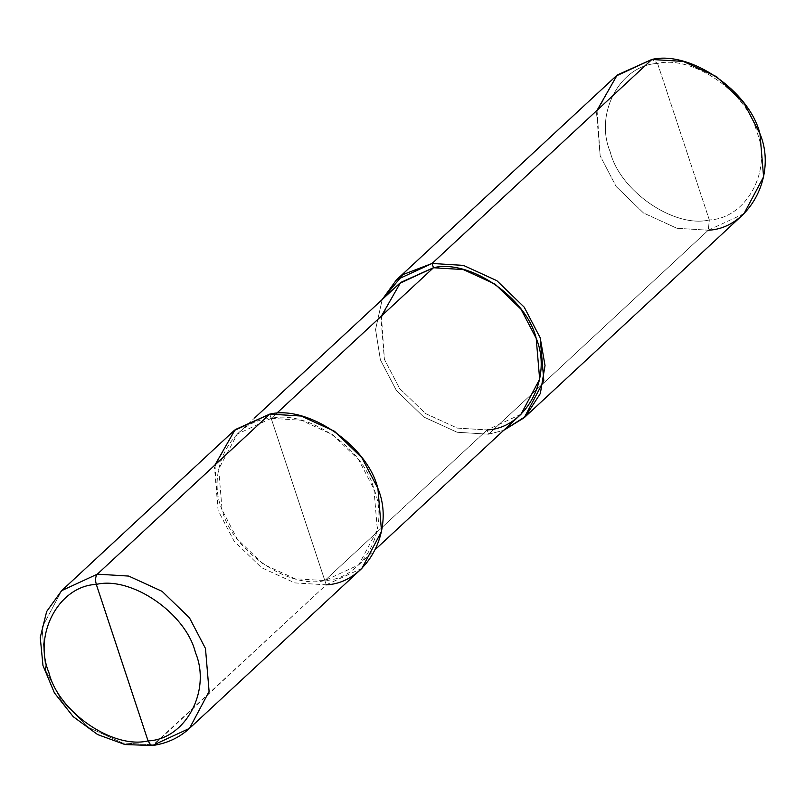 <?xml version="1.0" encoding="UTF-8"?>
<svg xmlns="http://www.w3.org/2000/svg" width="805" height="805" viewBox="0 0 805 805"><rect width="100%" height="100%" fill="white"/><g stroke="black" fill="none" stroke-linecap="round" stroke-linejoin="round"><path stroke-width="0.6" stroke-dasharray="4.03 3.02" d="M214.975 464.958L218.105 510.501L234.114 541.151L261.474 567.636L294.841 582.901L326.236 584.833L269.776 414.102L326.236 584.833L152.527 745.521M189.487 728.374L153.805 744.877L122.41 742.955L89.033 727.68L61.673 701.205L45.674 670.555L42.041 627.558L61.653 590.659L42.041 627.558L45.674 670.555L61.673 701.205L89.033 727.68L122.41 742.955L153.805 744.877L326.236 584.833L294.841 582.901L261.474 567.636L234.114 541.151L218.105 510.501L214.482 467.504L234.094 430.605M361.928 568.33L326.236 584.833M743.981 213.707L708.299 230.21L709.326 219.956C674.248 228.459 619.739 190.986 610.21 151.823C594.13 113.555 620.172 64.964 657.574 63.454L709.326 219.956C746.718 218.447 772.77 169.845 756.69 131.587C747.161 92.414 692.652 54.951 657.574 63.454L651.839 59.479L657.574 63.454C620.172 64.964 594.13 113.555 610.21 151.823C619.739 190.986 674.248 228.459 709.326 219.956L657.574 63.454C692.652 54.951 747.161 92.414 756.69 131.587C772.77 169.845 746.718 218.447 709.326 219.956L708.299 230.21L488.534 434.197L487.116 429.92L324.828 580.566L271.184 418.369C307.54 409.554 364.041 448.385 373.912 488.977C390.576 528.633 363.578 578.996 324.828 580.566L358.728 564.879L377.354 529.831L373.912 488.977L358.708 459.866L332.717 434.71L301.01 420.2L271.184 418.369L276.457 413.478L271.184 418.369L324.828 580.566C288.472 589.371 231.981 550.54 222.1 509.947C205.436 470.301 232.434 419.928 271.184 418.369L237.284 434.046L218.658 469.104L222.1 509.947L237.304 539.068L263.295 564.225L295.002 578.725L324.828 580.566L487.116 429.92L457.3 428.089L425.593 413.589L399.592 388.433L384.398 359.312L380.946 318.468L399.582 283.41M521.016 414.243L487.116 429.92L488.534 434.197L503.648 430.373L488.534 434.197L457.139 432.265L423.762 417L396.402 390.516L380.403 359.865L375.563 329.557L382.204 299.541L375.563 329.557L380.403 359.865L396.402 390.516L423.762 417L457.139 432.265L488.534 434.197L708.299 230.21L676.904 228.278L643.537 213.013L616.167 186.529L600.168 155.878L596.545 112.881L616.157 75.982M381.419 316.053L384.398 359.312L399.592 388.433L425.593 413.589L457.3 428.089L487.116 429.92M597.038 110.335L600.168 155.878L616.167 186.529L643.537 213.013L676.904 228.278L708.299 230.21M358.728 564.879L376.096 548.758M237.284 434.046L254.662 417.926"/><path stroke-width="1.21" d="M326.236 584.833C367.03 583.182 395.446 530.163 377.907 488.424C367.513 445.698 308.043 404.824 269.776 414.102L97.345 574.156L61.653 590.659L97.345 574.156L128.73 576.078L162.107 591.353L189.467 617.827L205.476 648.478L209.099 691.475L189.487 728.374L209.099 691.475L205.476 648.478L189.467 617.827L162.107 591.353L128.73 576.078L97.345 574.156C95.423 576.481 95.081 579.902 96.308 584.4C58.916 585.909 32.874 634.511 48.954 672.769C58.483 711.942 112.992 749.415 148.07 740.902C112.992 749.415 58.483 711.942 48.954 672.769C32.874 634.511 58.916 585.909 96.308 584.4L148.07 740.902L150.726 745.017L152.527 745.521L150.726 745.017L148.07 740.902C185.462 739.393 211.514 690.801 195.434 652.533C185.905 613.37 131.396 575.897 96.308 584.4C131.396 575.897 185.905 613.37 195.434 652.533C211.514 690.801 185.462 739.393 148.07 740.902L96.308 584.4C95.081 579.902 95.423 576.481 97.345 574.156L269.776 414.102L235.151 429.639L214.975 464.958M153.805 744.877L189.487 728.374C179.243 737.762 166.927 743.478 152.527 745.521L153.805 744.877M152.527 745.521L124.986 744.544L97.647 734.563L73.275 716.712L54.398 692.874L42.967 665.514L40.25 637.429L46.66 611.518L61.653 590.659L234.094 430.605L269.776 414.102L301.171 416.034L334.538 431.299L361.908 457.783L377.907 488.424L381.54 531.431L361.928 568.33L189.487 728.374M487.116 429.92C525.876 428.361 552.864 377.998 536.2 338.342C526.329 297.749 469.838 258.918 433.482 267.733L276.457 413.478L433.482 267.733L463.298 269.564L495.005 284.074L521.006 309.231L536.2 338.342L539.652 379.195L521.016 414.243L376.096 548.758M254.662 417.926L399.582 283.41L433.482 267.733L432.064 263.466L463.459 265.398L496.836 280.663L524.196 307.138L540.195 337.788L545.025 365.53L540.346 393.494L525.564 416.396L503.648 430.373L524.216 417.694L543.828 380.795L540.195 337.788L524.196 307.138L496.836 280.663L463.459 265.398L432.064 263.466L651.839 59.479L683.234 61.411L716.601 76.676L743.971 103.161L759.97 133.801L763.593 176.808L743.981 213.707L524.216 417.694M708.299 230.21C749.093 228.56 777.509 175.54 759.97 133.801C749.576 91.076 690.106 50.202 651.839 59.479L432.064 263.466L433.482 267.733L400.588 282.495L381.419 316.053M382.204 299.541L403.204 274.485L432.064 263.466L396.382 279.969L382.204 299.541M396.382 279.969L616.157 75.982L651.839 59.479L617.214 75.016L597.038 110.335"/></g></svg>
